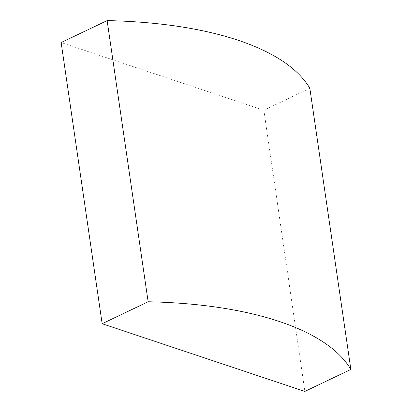 <?xml version="1.0" encoding="UTF-8"?>
<svg xmlns="http://www.w3.org/2000/svg" width="412" height="412" viewBox="0 0 412 412"><rect width="100%" height="100%" fill="white"/><g stroke="black" fill="none" stroke-linecap="round" stroke-linejoin="round"><path stroke-width="0.31" stroke-dasharray="2.06 1.54" d="M309.845 88.286L263.855 110.236L304.87 391.4M263.855 110.236L61.141 42.549"/><path stroke-width="0.62" d="M148.145 301.764A319.542 126.309 -8.3 0 1 350.859 369.451L304.87 391.4L102.155 323.714L148.145 301.764L107.13 20.6A319.542 126.309 -8.3 0 1 309.845 88.286L350.859 369.451M107.13 20.6L61.141 42.549L102.155 323.714"/></g></svg>
